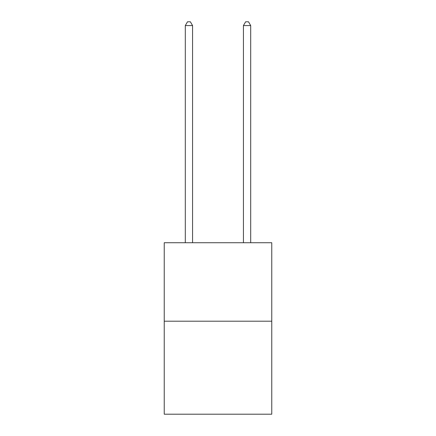 <?xml version="1.0" encoding="UTF-8"?>
<svg xmlns="http://www.w3.org/2000/svg" width="436" height="436" viewBox="0 0 436 436"><rect width="100%" height="100%" fill="white"/><g stroke="black" fill="none" stroke-linecap="round" stroke-linejoin="round"><path stroke-width="0.65" d="M271.764 321.201L271.764 242.732L164.236 242.732L164.236 414.2L271.764 414.2L271.764 321.201L164.236 321.201M192.57 242.732L192.57 25.577L185.305 25.577L185.305 242.732M185.305 25.577L187.485 21.8L190.39 21.8L192.57 25.577M250.695 242.732L250.695 25.577L243.43 25.577L243.43 242.732M243.43 25.577L245.61 21.8L248.515 21.8L250.695 25.577"/></g></svg>
